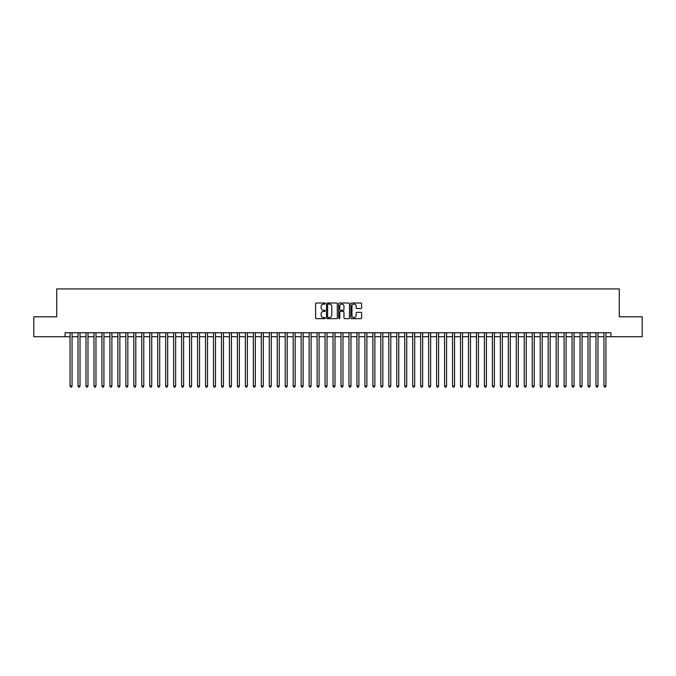 <?xml version="1.0" encoding="UTF-8"?>
<svg xmlns="http://www.w3.org/2000/svg" width="676" height="676" viewBox="0 0 676 676"><rect width="100%" height="100%" fill="white"/><g stroke="black" fill="none" stroke-linecap="round" stroke-linejoin="round"><path stroke-width="1.01" d="M325.249 303.549A0.549 0.549 0 0 0 324.7 303.009L316.393 303.009A0.786 0.786 0 0 0 315.608 303.786L315.608 317.864A0.786 0.786 0 0 0 316.393 318.649L324.7 318.649A0.549 0.549 0 0 0 325.249 318.1A0.549 0.549 0 0 0 324.7 317.551L323.627 317.551A2.501 2.501 0 0 1 321.125 315.05L321.125 313.875A2.501 2.501 0 0 1 323.627 311.374L324.7 311.374A0.549 0.549 0 0 0 325.249 310.825A0.549 0.549 0 0 0 324.7 310.276L323.627 310.276A2.501 2.501 0 0 1 321.125 307.774L321.125 306.6A2.501 2.501 0 0 1 323.627 304.099L324.7 304.099A0.549 0.549 0 0 0 325.249 303.549M360.857 308.518A0.786 0.786 0 0 0 361.643 307.741L361.643 303.786A0.786 0.786 0 0 0 360.857 303.009L351.63 303.009A0.786 0.786 0 0 0 350.844 303.786L350.844 317.864A0.786 0.786 0 0 0 351.63 318.649L360.857 318.649A0.786 0.786 0 0 0 361.643 317.864L361.643 313.098A0.786 0.786 0 0 0 360.857 312.312L356.911 312.312A0.786 0.786 0 0 0 356.125 313.098L356.125 315.464A2.096 2.096 0 0 1 354.038 317.551A2.096 2.096 0 0 1 351.942 315.464L351.942 306.194A2.096 2.096 0 0 1 354.038 304.099A2.096 2.096 0 0 1 356.125 306.194L356.125 307.741A0.786 0.786 0 0 0 356.911 308.518L360.857 308.518M65.073 336.724L33.8 336.724L33.8 316.807L56.708 316.807L56.708 288.914L619.292 288.914L619.292 316.807L642.2 316.807L642.2 336.724L610.927 336.724L610.927 332.744L65.073 332.744L65.073 336.724L70.059 336.724M337.316 303.786A0.786 0.786 0 0 0 336.53 303.009L327.302 303.009A0.786 0.786 0 0 0 326.525 303.786L326.525 317.864A0.786 0.786 0 0 0 327.302 318.649L336.53 318.649A0.786 0.786 0 0 0 337.316 317.864L337.316 303.786M339.47 303.009L348.698 303.009A0.786 0.786 0 0 1 349.475 303.786L349.475 317.864A0.786 0.786 0 0 1 348.698 318.649L344.743 318.649A0.786 0.786 0 0 1 343.966 317.864L343.966 312.16A0.786 0.786 0 0 0 343.18 311.374L340.56 311.374A0.786 0.786 0 0 0 339.783 312.16L339.783 318.1A0.549 0.549 0 0 1 339.234 318.649A0.549 0.549 0 0 1 338.684 318.1L338.684 303.786A0.786 0.786 0 0 1 339.47 303.009M72.053 336.724L78.027 336.724M80.022 336.724L85.996 336.724M87.99 336.724L93.964 336.724M95.958 336.724L101.932 336.724M103.927 336.724L109.901 336.724M111.895 336.724L117.869 336.724M119.863 336.724L125.837 336.724M127.832 336.724L133.806 336.724M135.8 336.724L141.774 336.724M143.768 336.724L149.742 336.724M151.737 336.724L157.711 336.724M159.705 336.724L165.679 336.724M167.673 336.724L173.648 336.724M175.642 336.724L181.616 336.724M183.61 336.724L189.584 336.724M191.578 336.724L197.553 336.724M199.547 336.724L205.521 336.724M207.515 336.724L213.489 336.724M215.483 336.724L221.458 336.724M223.452 336.724L229.426 336.724M231.42 336.724L237.394 336.724M239.388 336.724L245.363 336.724M247.357 336.724L253.331 336.724M255.325 336.724L261.299 336.724M263.294 336.724L269.268 336.724M271.262 336.724L277.236 336.724M279.23 336.724L285.204 336.724M287.199 336.724L293.173 336.724M295.167 336.724L301.15 336.724M303.135 336.724L309.118 336.724M311.104 336.724L317.086 336.724M319.072 336.724L325.055 336.724M327.04 336.724L333.023 336.724M335.009 336.724L340.991 336.724M342.977 336.724L348.96 336.724M350.945 336.724L356.928 336.724M358.914 336.724L364.896 336.724M366.882 336.724L372.865 336.724M374.85 336.724L380.833 336.724M382.827 336.724L388.801 336.724M390.796 336.724L396.77 336.724M398.764 336.724L404.738 336.724M406.732 336.724L412.706 336.724M414.701 336.724L420.675 336.724M422.669 336.724L428.643 336.724M430.637 336.724L436.612 336.724M438.606 336.724L444.58 336.724M446.574 336.724L452.548 336.724M454.542 336.724L460.517 336.724M462.511 336.724L468.485 336.724M470.479 336.724L476.453 336.724M478.447 336.724L484.422 336.724M486.416 336.724L492.39 336.724M494.384 336.724L500.358 336.724M502.352 336.724L508.327 336.724M510.321 336.724L516.295 336.724M518.289 336.724L524.263 336.724M526.258 336.724L532.232 336.724M534.226 336.724L540.2 336.724M542.194 336.724L548.168 336.724M550.163 336.724L556.137 336.724M558.131 336.724L564.105 336.724M566.099 336.724L572.073 336.724M574.068 336.724L580.042 336.724M582.036 336.724L588.01 336.724M590.004 336.724L595.978 336.724M597.973 336.724L603.947 336.724M605.941 336.724L610.927 336.724M328.164 304.099A0.549 0.549 0 0 0 327.615 304.648L327.615 317.01A0.549 0.549 0 0 0 328.164 317.551L329.296 317.551A2.501 2.501 0 0 0 331.798 315.05L331.798 306.6A2.501 2.501 0 0 0 329.296 304.099L328.164 304.099M343.966 306.228A2.096 2.096 0 0 0 341.87 304.141A2.096 2.096 0 0 0 339.783 306.228L339.783 309.498A0.786 0.786 0 0 0 340.56 310.276L343.18 310.276A0.786 0.786 0 0 0 343.966 309.498L343.966 306.228M72.053 332.744L72.053 386.047L70.059 386.047L70.059 332.744M72.053 386.047L71.453 387.086L70.65 387.086L70.059 386.047M80.022 332.744L80.022 386.047L78.027 386.047L78.027 332.744M80.022 386.047L79.422 387.086L78.627 387.086L78.027 386.047M87.99 332.744L87.99 386.047L85.996 386.047L85.996 332.744M87.99 386.047L87.39 387.086L86.596 387.086L85.996 386.047M95.958 332.744L95.958 386.047L93.964 386.047L93.964 332.744M95.958 386.047L95.358 387.086L94.564 387.086L93.964 386.047M103.927 332.744L103.927 386.047L101.932 386.047L101.932 332.744M103.927 386.047L103.327 387.086L102.532 387.086L101.932 386.047M111.895 332.744L111.895 386.047L109.901 386.047L109.901 332.744M111.895 386.047L111.295 387.086L110.501 387.086L109.901 386.047M119.863 332.744L119.863 386.047L117.869 386.047L117.869 332.744M119.863 386.047L119.263 387.086L118.469 387.086L117.869 386.047M127.832 332.744L127.832 386.047L125.837 386.047L125.837 332.744M127.832 386.047L127.232 387.086L126.437 387.086L125.837 386.047M135.8 332.744L135.8 386.047L133.806 386.047L133.806 332.744M135.8 386.047L135.2 387.086L134.406 387.086L133.806 386.047M143.768 332.744L143.768 386.047L141.774 386.047L141.774 332.744M143.768 386.047L143.168 387.086L142.374 387.086L141.774 386.047M151.737 332.744L151.737 386.047L149.742 386.047L149.742 332.744M151.737 386.047L151.137 387.086L150.342 387.086L149.742 386.047M159.705 332.744L159.705 386.047L157.711 386.047L157.711 332.744M159.705 386.047L159.105 387.086L158.311 387.086L157.711 386.047M167.673 332.744L167.673 386.047L165.679 386.047L165.679 332.744M167.673 386.047L167.073 387.086L166.279 387.086L165.679 386.047M175.642 332.744L175.642 386.047L173.648 386.047L173.648 332.744M175.642 386.047L175.042 387.086L174.247 387.086L173.648 386.047M183.61 332.744L183.61 386.047L181.616 386.047L181.616 332.744M183.61 386.047L183.01 387.086L182.216 387.086L181.616 386.047M191.578 332.744L191.578 386.047L189.584 386.047L189.584 332.744M191.578 386.047L190.978 387.086L190.184 387.086L189.584 386.047M199.547 332.744L199.547 386.047L197.553 386.047L197.553 332.744M199.547 386.047L198.947 387.086L198.153 387.086L197.553 386.047M207.515 332.744L207.515 386.047L205.521 386.047L205.521 332.744M207.515 386.047L206.915 387.086L206.121 387.086L205.521 386.047M215.483 332.744L215.483 386.047L213.489 386.047L213.489 332.744M215.483 386.047L214.883 387.086L214.089 387.086L213.489 386.047M223.452 332.744L223.452 386.047L221.458 386.047L221.458 332.744M223.452 386.047L222.852 387.086L222.058 387.086L221.458 386.047M231.42 332.744L231.42 386.047L229.426 386.047L229.426 332.744M231.42 386.047L230.82 387.086L230.026 387.086L229.426 386.047M239.388 332.744L239.388 386.047L237.394 386.047L237.394 332.744M239.388 386.047L238.789 387.086L237.994 387.086L237.394 386.047M247.357 332.744L247.357 386.047L245.363 386.047L245.363 332.744M247.357 386.047L246.757 387.086L245.963 387.086L245.363 386.047M255.325 332.744L255.325 386.047L253.331 386.047L253.331 332.744M255.325 386.047L254.725 387.086L253.931 387.086L253.331 386.047M263.294 332.744L263.294 386.047L261.299 386.047L261.299 332.744M263.294 386.047L262.694 387.086L261.899 387.086L261.299 386.047M271.262 332.744L271.262 386.047L269.268 386.047L269.268 332.744M271.262 386.047L270.662 387.086L269.868 387.086L269.268 386.047M279.23 332.744L279.23 386.047L277.236 386.047L277.236 332.744M279.23 386.047L278.63 387.086L277.836 387.086L277.236 386.047M287.199 332.744L287.199 386.047L285.204 386.047L285.204 332.744M287.199 386.047L286.599 387.086L285.804 387.086L285.204 386.047M295.167 332.744L295.167 386.047L293.173 386.047L293.173 332.744M295.167 386.047L294.575 387.086L293.773 387.086L293.173 386.047M303.135 332.744L303.135 386.047L301.15 386.047L301.15 332.744M303.135 386.047L302.544 387.086L301.741 387.086L301.15 386.047M311.104 332.744L311.104 386.047L309.118 386.047L309.118 332.744M311.104 386.047L310.512 387.086L309.709 387.086L309.118 386.047M319.072 332.744L319.072 386.047L317.086 386.047L317.086 332.744M319.072 386.047L318.48 387.086L317.678 387.086L317.086 386.047M327.04 332.744L327.04 386.047L325.055 386.047L325.055 332.744M327.04 386.047L326.449 387.086L325.646 387.086L325.055 386.047M335.009 332.744L335.009 386.047L333.023 386.047L333.023 332.744M335.009 386.047L334.417 387.086L333.614 387.086L333.023 386.047M342.977 332.744L342.977 386.047L340.991 386.047L340.991 332.744M342.977 386.047L342.386 387.086L341.583 387.086L340.991 386.047M350.945 332.744L350.945 386.047L348.96 386.047L348.96 332.744M350.945 386.047L350.354 387.086L349.551 387.086L348.96 386.047M358.914 332.744L358.914 386.047L356.928 386.047L356.928 332.744M358.914 386.047L358.322 387.086L357.519 387.086L356.928 386.047M366.882 332.744L366.882 386.047L364.896 386.047L364.896 332.744M366.882 386.047L366.291 387.086L365.488 387.086L364.896 386.047M374.85 332.744L374.85 386.047L372.865 386.047L372.865 332.744M374.85 386.047L374.259 387.086L373.456 387.086L372.865 386.047M382.827 332.744L382.827 386.047L380.833 386.047L380.833 332.744M382.827 386.047L382.227 387.086L381.425 387.086L380.833 386.047M390.796 332.744L390.796 386.047L388.801 386.047L388.801 332.744M390.796 386.047L390.196 387.086L389.401 387.086L388.801 386.047M398.764 332.744L398.764 386.047L396.77 386.047L396.77 332.744M398.764 386.047L398.164 387.086L397.37 387.086L396.77 386.047M406.732 332.744L406.732 386.047L404.738 386.047L404.738 332.744M406.732 386.047L406.132 387.086L405.338 387.086L404.738 386.047M414.701 332.744L414.701 386.047L412.706 386.047L412.706 332.744M414.701 386.047L414.101 387.086L413.306 387.086L412.706 386.047M422.669 332.744L422.669 386.047L420.675 386.047L420.675 332.744M422.669 386.047L422.069 387.086L421.275 387.086L420.675 386.047M430.637 332.744L430.637 386.047L428.643 386.047L428.643 332.744M430.637 386.047L430.037 387.086L429.243 387.086L428.643 386.047M438.606 332.744L438.606 386.047L436.612 386.047L436.612 332.744M438.606 386.047L438.006 387.086L437.211 387.086L436.612 386.047M446.574 332.744L446.574 386.047L444.58 386.047L444.58 332.744M446.574 386.047L445.974 387.086L445.18 387.086L444.58 386.047M454.542 332.744L454.542 386.047L452.548 386.047L452.548 332.744M454.542 386.047L453.942 387.086L453.148 387.086L452.548 386.047M462.511 332.744L462.511 386.047L460.517 386.047L460.517 332.744M462.511 386.047L461.911 387.086L461.117 387.086L460.517 386.047M470.479 332.744L470.479 386.047L468.485 386.047L468.485 332.744M470.479 386.047L469.879 387.086L469.085 387.086L468.485 386.047M478.447 332.744L478.447 386.047L476.453 386.047L476.453 332.744M478.447 386.047L477.847 387.086L477.053 387.086L476.453 386.047M486.416 332.744L486.416 386.047L484.422 386.047L484.422 332.744M486.416 386.047L485.816 387.086L485.022 387.086L484.422 386.047M494.384 332.744L494.384 386.047L492.39 386.047L492.39 332.744M494.384 386.047L493.784 387.086L492.99 387.086L492.39 386.047M502.352 332.744L502.352 386.047L500.358 386.047L500.358 332.744M502.352 386.047L501.753 387.086L500.958 387.086L500.358 386.047M510.321 332.744L510.321 386.047L508.327 386.047L508.327 332.744M510.321 386.047L509.721 387.086L508.927 387.086L508.327 386.047M518.289 332.744L518.289 386.047L516.295 386.047L516.295 332.744M518.289 386.047L517.689 387.086L516.895 387.086L516.295 386.047M526.258 332.744L526.258 386.047L524.263 386.047L524.263 332.744M526.258 386.047L525.658 387.086L524.863 387.086L524.263 386.047M534.226 332.744L534.226 386.047L532.232 386.047L532.232 332.744M534.226 386.047L533.626 387.086L532.832 387.086L532.232 386.047M542.194 332.744L542.194 386.047L540.2 386.047L540.2 332.744M542.194 386.047L541.594 387.086L540.8 387.086L540.2 386.047M550.163 332.744L550.163 386.047L548.168 386.047L548.168 332.744M550.163 386.047L549.563 387.086L548.768 387.086L548.168 386.047M558.131 332.744L558.131 386.047L556.137 386.047L556.137 332.744M558.131 386.047L557.531 387.086L556.737 387.086L556.137 386.047M566.099 332.744L566.099 386.047L564.105 386.047L564.105 332.744M566.099 386.047L565.499 387.086L564.705 387.086L564.105 386.047M574.068 332.744L574.068 386.047L572.073 386.047L572.073 332.744M574.068 386.047L573.468 387.086L572.673 387.086L572.073 386.047M582.036 332.744L582.036 386.047L580.042 386.047L580.042 332.744M582.036 386.047L581.436 387.086L580.642 387.086L580.042 386.047M590.004 332.744L590.004 386.047L588.01 386.047L588.01 332.744M590.004 386.047L589.404 387.086L588.61 387.086L588.01 386.047M597.973 332.744L597.973 386.047L595.978 386.047L595.978 332.744M597.973 386.047L597.373 387.086L596.578 387.086L595.978 386.047M605.941 332.744L605.941 386.047L603.947 386.047L603.947 332.744M605.941 386.047L605.35 387.086L604.547 387.086L603.947 386.047"/></g></svg>
